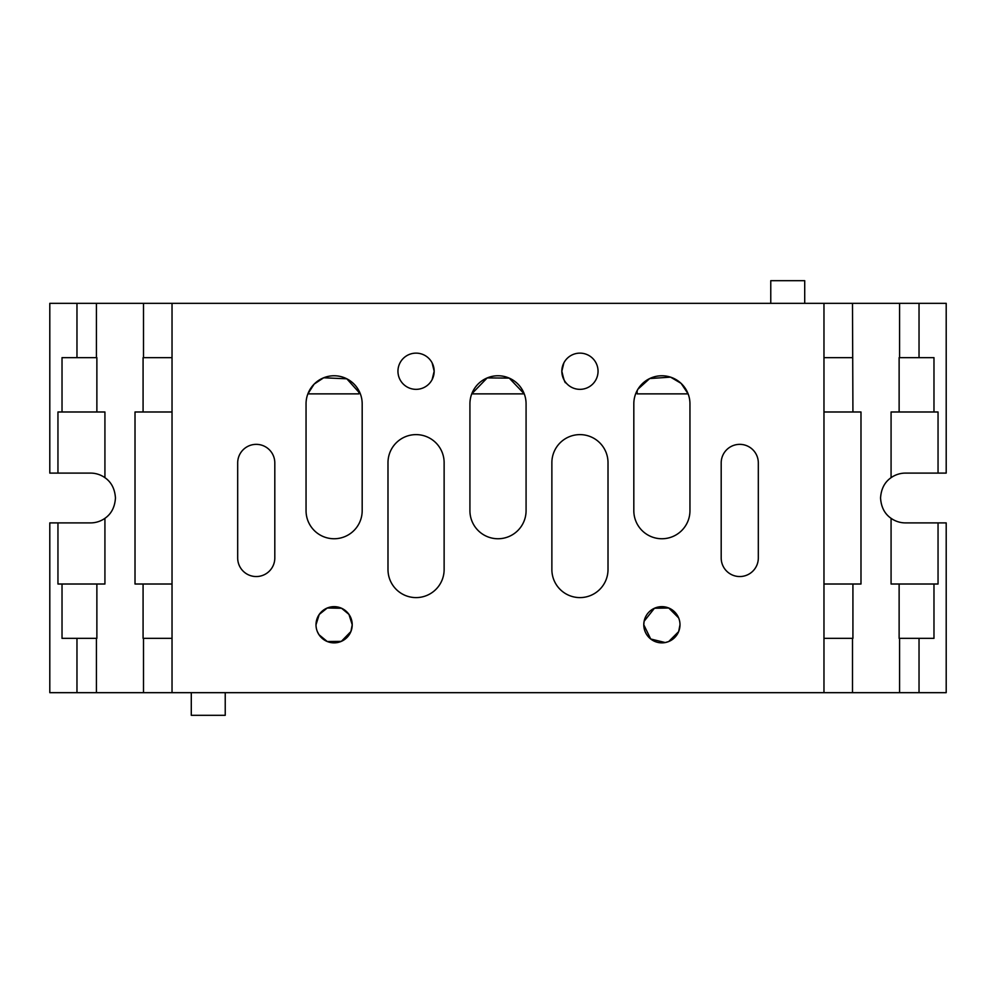 <?xml version="1.0" encoding="UTF-8"?>
<svg xmlns="http://www.w3.org/2000/svg" width="996" height="996" viewBox="0 0 996 996"><rect width="100%" height="100%" fill="white"/><g stroke="black" fill="none" stroke-linecap="round" stroke-linejoin="round"><path stroke-width="1.49" d="M316.006 624.766A18.115 18.115 0 0 1 334.108 606.651A18.115 18.115 0 0 1 352.223 624.766A18.115 18.115 0 0 1 334.108 642.868A18.115 18.115 0 0 1 316.006 624.766L319.23 614.445L327.273 607.996L341.553 608.257L348.961 614.395L352.223 624.766L350.903 631.539L341.354 641.362L327.273 641.536L319.006 634.738L317.351 631.613M565.915 382.676C565.18 383.697 563.823 379.887 561.831 371.234A18.115 18.115 0 0 1 579.946 353.132A18.115 18.115 0 0 1 598.048 371.234A18.115 18.115 0 0 1 579.946 389.349A18.115 18.115 0 0 1 561.831 371.234L563.873 379.588M432.824 378.082L434.169 371.234L432.127 379.588M434.169 371.234A18.115 18.115 0 0 1 416.054 389.349A18.115 18.115 0 0 1 397.952 371.234A18.115 18.115 0 0 1 416.054 353.132A18.115 18.115 0 0 1 434.169 371.234L432.127 362.88M679.994 624.766L678.65 631.613L668.727 641.536L665.266 642.557L650.699 638.996L643.777 624.766A18.115 18.115 0 0 1 661.892 606.651A18.115 18.115 0 0 1 679.994 624.766A18.115 18.115 0 0 1 661.892 642.868A18.115 18.115 0 0 1 643.777 624.766L644.113 621.267L654.447 608.257L668.727 607.996L678.65 617.906M938.045 522.9L938.045 584.017L933.974 584.017L933.974 638.349L919.034 638.349L919.034 692.668L946.2 692.668L946.2 522.9L905.451 522.9A24.9 24.9 0 0 1 891.071 518.318C884.635 513.861 881.136 507.089 880.551 498C881.136 488.912 884.635 482.139 891.071 477.682A24.9 24.9 0 0 1 905.451 473.1L946.2 473.1L946.2 303.332L919.034 303.332L919.034 357.651L933.974 357.651L933.974 411.983L938.045 411.983L938.045 473.1M57.955 473.1L57.955 411.983L62.026 411.983L62.026 357.651L76.966 357.651L76.966 303.332L49.8 303.332L49.8 473.1L90.549 473.1A24.9 24.9 0 0 1 104.929 477.682C111.365 482.139 114.864 488.912 115.449 498C114.864 507.089 111.365 513.861 104.929 518.318A24.9 24.9 0 0 1 90.549 522.9L49.8 522.9L49.8 692.668L823.966 692.668L823.966 303.332L852.489 303.332L852.925 411.983L860.98 411.983L860.98 584.017L852.925 584.017L852.925 638.349L823.966 638.349M635.822 393.432L637.963 389.15L649.716 378.542L670.569 377.135L681.115 383.373L688.124 393.868L637.141 393.868L637.141 390.594L635.647 393.868M360.353 393.868L358.859 390.594L358.859 393.868L307.876 393.868L314.151 384.095L323.65 377.783L346.807 378.804L360.353 393.868M563.873 362.88L561.831 371.234L563.873 362.88M225.233 692.668L225.233 715.315L191.282 715.315L191.282 692.668M770.767 303.332L770.767 280.685L804.718 280.685L804.718 303.332M487.206 377.92L509.217 378.107L524.245 393.868L471.755 393.868L487.193 377.92M633.817 403.828A28.075 28.075 0 0 1 661.892 375.766A28.075 28.075 0 0 1 689.954 403.828L689.954 510.674A28.075 28.075 0 0 1 661.892 538.749A28.075 28.075 0 0 1 633.817 510.674L633.817 403.828M62.026 411.983L104.929 411.983L104.929 477.682M933.974 584.017L891.071 584.017L891.071 518.318M919.034 692.668L823.966 692.668M172.034 638.349L143.075 638.349L143.075 584.017L135.02 584.017L135.02 411.983L172.034 411.983M143.075 411.983L143.075 357.651L172.034 357.651M143.075 584.017L172.034 584.017M76.966 357.651L96.873 357.651L96.873 411.983M62.026 584.017L96.873 584.017L96.873 638.349L62.026 638.349L62.026 584.017L57.955 584.017L57.955 522.9M104.929 518.318L104.929 584.017L96.873 584.017M76.966 638.349L76.966 692.668M96.425 638.349L96.425 692.668M76.966 303.332L96.425 303.332L96.425 357.651M96.425 303.332L143.511 303.332L143.511 357.651M143.511 638.349L143.511 692.668M143.511 303.332L172.034 303.332L172.034 692.668M852.925 584.017L823.966 584.017M919.034 638.349L899.127 638.349L899.127 584.017M891.071 477.682L891.071 411.983L899.127 411.983L899.127 357.651L919.034 357.651M852.925 411.983L823.966 411.983M933.974 411.983L899.127 411.983M823.966 357.651L852.489 357.651M899.575 638.349L899.575 692.668M852.489 303.332L919.034 303.332M899.575 303.332L899.575 357.651M852.489 638.349L852.489 692.668M172.034 303.332L823.966 303.332M758.317 557.984A18.563 18.563 0 0 1 739.754 576.547A18.563 18.563 0 0 1 721.191 557.984L721.191 462.916A18.563 18.563 0 0 1 739.754 444.353A18.563 18.563 0 0 1 758.317 462.916L758.317 557.984M444.129 569.525A28.075 28.075 0 0 1 416.054 597.6A28.075 28.075 0 0 1 387.992 569.525L387.992 462.692A28.075 28.075 0 0 1 416.054 434.617A28.075 28.075 0 0 1 444.129 462.692L444.129 569.525M362.183 510.674A28.075 28.075 0 0 1 334.108 538.749A28.075 28.075 0 0 1 306.046 510.674L306.046 403.828A28.075 28.075 0 0 1 334.108 375.766A28.075 28.075 0 0 1 362.183 403.828L362.183 510.674M274.809 557.984A18.563 18.563 0 0 1 256.246 576.547A18.563 18.563 0 0 1 237.683 557.984L237.683 462.916A18.563 18.563 0 0 1 256.246 444.353A18.563 18.563 0 0 1 274.809 462.916L274.809 557.984M608.008 569.525A28.075 28.075 0 0 1 579.946 597.6A28.075 28.075 0 0 1 551.871 569.525L551.871 462.692A28.075 28.075 0 0 1 579.946 434.617A28.075 28.075 0 0 1 608.008 462.692L608.008 569.525M526.075 510.674A28.075 28.075 0 0 1 498 538.749A28.075 28.075 0 0 1 469.925 510.674L469.925 403.828A28.075 28.075 0 0 1 498 375.766A28.075 28.075 0 0 1 526.075 403.828L526.075 510.674"/></g></svg>
